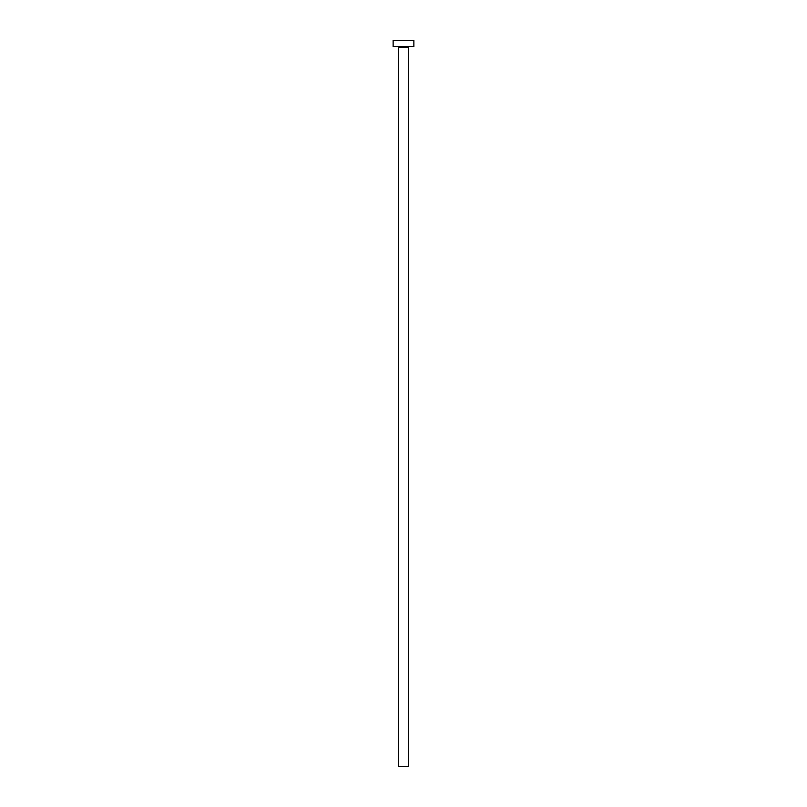 <?xml version="1.0" encoding="UTF-8"?>
<svg xmlns="http://www.w3.org/2000/svg" width="807" height="807" viewBox="0 0 807 807"><rect width="100%" height="100%" fill="white"/><g stroke="black" fill="none" stroke-linecap="round" stroke-linejoin="round"><path stroke-width="1.21" d="M408.685 47.199L398.315 47.199L398.315 766.65L408.685 766.65L408.685 47.199A0.625 0.625 0 0 1 409.31 46.574M398.315 47.199A0.625 0.625 0 0 0 397.69 46.574M413.88 46.574L393.12 46.574L393.12 40.35L413.88 40.35L413.88 46.574"/></g></svg>

